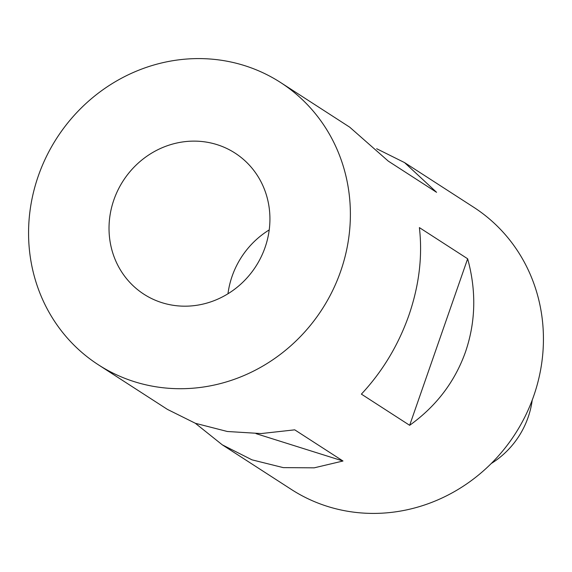 <?xml version="1.0" encoding="UTF-8"?>
<svg xmlns="http://www.w3.org/2000/svg" width="572" height="572" viewBox="0 0 572 572"><rect width="100%" height="100%" fill="white"/><g stroke="black" fill="none" stroke-linecap="round" stroke-linejoin="round"><path stroke-width="0.86" d="M113.878 199.857A83.991 78.929 -57.1 0 0 143.901 294.208A83.991 78.929 -57.1 0 0 265.072 247.447A83.991 78.929 -57.1 0 0 235.049 153.096A83.991 78.929 -57.1 0 0 113.878 199.857M269.219 229.908A83.991 78.929 -57.1 0 0 232.118 276.233A83.991 78.929 -57.1 0 0 227.971 293.772M376.669 148.727L404.568 162.605L436.565 192.306L388.302 161.132L349.721 127.177L280.623 82.54A167.989 157.858 -57.1 0 0 38.274 176.062A167.989 157.858 -57.1 0 0 98.327 364.764A167.989 157.858 -57.1 0 0 340.676 271.242A167.989 157.858 -57.1 0 0 280.623 82.54M408.887 315.301C419.183 285.314 422.679 256.084 419.383 227.599L467.646 258.773C476.455 290.812 475.74 321.85 465.508 351.88C454.876 381.76 436.264 406.234 409.652 425.303L361.39 394.129C382.489 371.5 398.319 345.223 408.887 315.301M98.327 364.764L167.432 409.395L195.424 423.309L227.341 431.495L261.154 433.562L294.73 429.837L342.993 461.011L314.214 467.832L283.276 467.624L251.98 459.838L222.279 444.823L291.377 489.46A167.989 157.858 -57.1 0 0 533.726 395.938A167.989 157.858 -57.1 0 0 473.673 207.236L404.568 162.605M532.217 400.1A83.991 78.929 122.9 0 1 491.255 463.513M222.279 444.823L195.331 423.273M409.652 425.303L467.646 258.773M342.993 461.011L256.034 433.64"/></g></svg>
